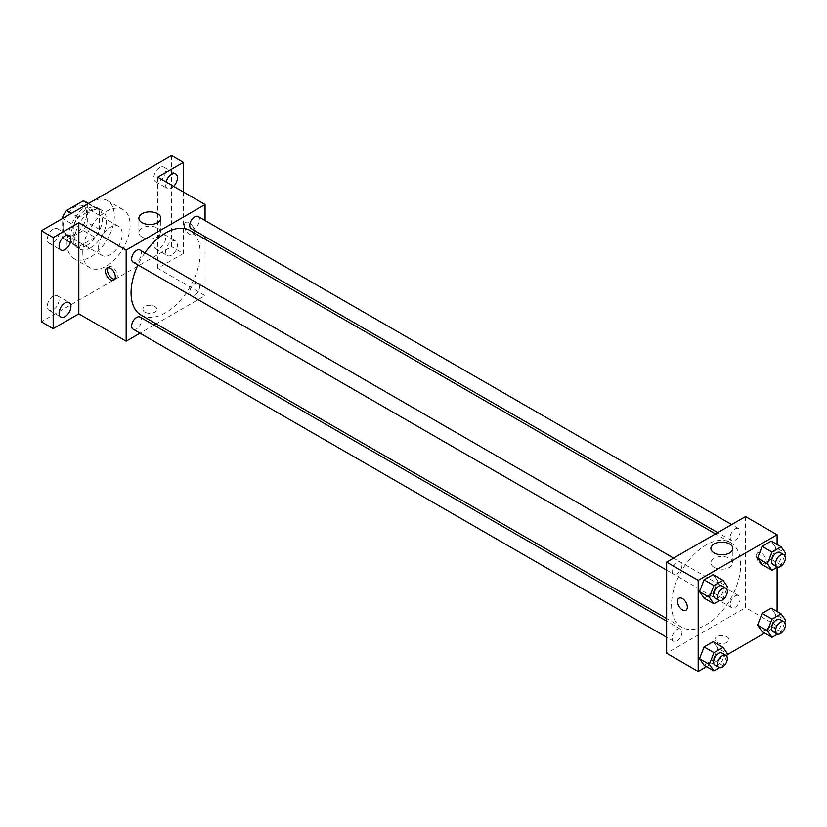 <?xml version="1.0" encoding="UTF-8"?>
<svg xmlns="http://www.w3.org/2000/svg" width="827" height="827" viewBox="0 0 827 827"><rect width="100%" height="100%" fill="white"/><g stroke="black" fill="none" stroke-linecap="round" stroke-linejoin="round"><path stroke-width="0.62" stroke-dasharray="4.13 3.1" d="M98.547 247.8A16.736 9.666 120 0 0 102.021 255.46A16.736 9.666 120 0 0 118.757 245.805A16.736 9.666 120 0 0 118.757 226.474A16.736 9.666 120 0 0 105.856 230.96A16.736 9.666 120 0 0 98.547 247.8M63.048 227.301A16.736 9.666 120 0 0 66.511 234.971A16.736 9.666 120 0 0 83.248 225.306A16.736 9.666 120 0 0 83.248 205.975A16.736 9.666 120 0 0 70.357 210.461A16.736 9.666 120 0 0 63.048 227.301M87.703 203.483L87.703 222.659A21.605 12.467 120 0 1 83.186 230.485L95.022 237.318A21.605 12.467 120 0 0 99.54 229.492L99.54 210.316L87.703 203.483A21.605 12.467 120 0 0 85.688 201.767M83.186 230.485L66.584 240.068A21.605 12.467 120 0 1 64.082 239.179A21.605 12.467 120 0 1 62.066 237.463L62.066 218.762M95.022 237.318L78.41 246.901L66.584 240.068M62.066 237.463L73.892 244.296L73.892 225.12L62.47 218.524M73.892 244.296A21.605 12.467 120 0 0 75.919 246.012A21.605 12.467 120 0 0 78.41 246.901M99.54 210.316A21.605 12.467 120 0 0 97.514 208.6A21.605 12.467 120 0 0 95.022 207.701L88.117 203.721M73.892 225.12A21.605 12.467 120 0 1 78.41 217.294L95.022 207.701M86.721 245.526A22.319 12.881 -60 0 1 75.557 246.632A22.319 12.881 -60 0 1 75.557 220.861A22.319 12.881 -60 0 1 97.875 207.98A22.319 12.881 -60 0 1 101.297 225.864A22.319 12.881 -60 0 1 86.721 245.526M90.66 247.8A22.319 12.881 120 0 0 105.246 228.138A22.319 12.881 120 0 0 101.824 210.254A22.319 12.881 120 0 0 84.623 216.229A22.319 12.881 120 0 0 74.885 238.693A22.319 12.881 120 0 0 79.506 248.906A22.319 12.881 120 0 0 90.66 247.8M78.41 217.294L71.515 213.304M99.54 229.492L87.703 222.659M66.997 243.252A33.473 19.331 120 0 0 73.923 258.572A33.473 19.331 120 0 0 107.396 239.241A33.473 19.331 120 0 0 107.396 200.589A33.473 19.331 120 0 0 81.604 209.562A33.473 19.331 120 0 0 66.997 243.252M82.772 252.359A33.473 19.331 120 0 0 89.709 267.679A33.473 19.331 120 0 0 123.182 248.358A33.473 19.331 120 0 0 123.182 209.707A33.473 19.331 120 0 0 97.379 218.669A33.473 19.331 120 0 0 82.772 252.359M159.704 167.581A8.373 4.828 120 0 0 154.235 174.962A8.373 4.828 120 0 0 155.517 181.661A8.373 4.828 120 0 0 163.88 176.833A8.373 4.828 120 0 0 163.88 167.168A8.373 4.828 120 0 0 159.704 167.581M53.186 229.079A8.373 4.828 120 0 0 47.718 236.46A8.373 4.828 120 0 0 49 243.159A8.373 4.828 120 0 0 57.373 238.331A8.373 4.828 120 0 0 57.373 228.665A8.373 4.828 120 0 0 53.186 229.079M53.186 296.138A8.373 4.828 120 0 0 47.718 303.509A8.373 4.828 120 0 0 49 310.218A8.373 4.828 120 0 0 57.373 305.38A8.373 4.828 120 0 0 57.373 295.725A8.373 4.828 120 0 0 53.186 296.138M159.704 234.641A8.373 4.828 120 0 0 154.235 242.011A8.373 4.828 120 0 0 155.517 248.72A8.373 4.828 120 0 0 163.88 243.882A8.373 4.828 120 0 0 163.88 234.227A8.373 4.828 120 0 0 159.704 234.641M171.53 155.559L171.53 246.663L41.35 321.827M183.367 191.998L183.367 253.496L171.53 246.663M183.367 253.496L157.73 268.299L205.065 295.632L156.2 323.853M153.967 325.135L140.021 333.188M144.911 312.151A6.978 4.021 0 0 0 152.509 313.019A6.978 4.021 0 0 0 156.81 309.298A6.978 4.021 0 0 0 149.842 305.277A6.978 4.021 0 0 0 142.864 309.298A6.978 4.021 0 0 0 144.911 312.151A6.978 4.021 0 0 0 152.509 313.019A6.978 4.021 0 0 0 156.81 309.298A6.978 4.021 0 0 0 149.842 305.266A6.978 4.021 0 0 0 142.864 309.298A6.978 4.021 0 0 0 144.911 312.141M173.66 186.395A8.373 4.828 -60 0 1 171.53 188.08A8.373 4.828 -60 0 1 167.354 188.494A8.373 4.828 -60 0 1 166.01 181.981M171.53 255.14A8.373 4.828 -60 0 1 167.354 255.553A8.373 4.828 -60 0 1 166.072 248.844A8.373 4.828 -60 0 1 171.53 241.474A8.373 4.828 -60 0 1 175.717 241.06A8.373 4.828 -60 0 1 176.999 247.759A8.373 4.828 -60 0 1 171.53 255.14M157.73 177.195L157.73 268.299M141.179 315.18A48.876 28.221 120 0 0 190.055 286.969A48.876 28.221 120 0 0 190.055 230.537M144.921 252.855A48.876 28.221 120 0 0 137.944 264.929M205.065 220.53L205.065 236.636M205.065 239.199L205.065 295.632M191.161 228.603A6.978 4.021 120 0 0 198.139 224.582A6.978 4.021 120 0 0 198.139 216.529M133.095 329.187A6.978 4.021 120 0 0 140.073 325.156A6.978 4.021 120 0 0 140.073 317.103M189.724 292.469A6.978 4.021 120 0 0 191.161 295.663A6.978 4.021 120 0 0 198.139 291.631A6.978 4.021 120 0 0 198.139 283.578A6.978 4.021 120 0 0 192.763 285.449A6.978 4.021 120 0 0 189.724 292.469M140.073 250.054A6.978 4.021 -60 0 1 141.51 253.248A6.978 4.021 -60 0 1 138.471 260.267A6.978 4.021 -60 0 1 133.095 262.128M184.359 225.595A6.978 4.021 -120 0 0 187.398 232.614A6.978 4.021 -120 0 0 192.774 234.486A6.978 4.021 -120 0 0 192.774 226.433A6.978 4.021 -120 0 0 185.796 222.401A6.978 4.021 -120 0 0 184.359 225.595A6.978 4.021 -120 0 0 187.398 232.614A6.978 4.021 -120 0 0 192.774 234.486A6.978 4.021 -120 0 0 192.774 226.433A6.978 4.021 -120 0 0 185.796 222.401A6.978 4.021 -120 0 0 184.349 225.595M108.037 267.628A6.978 4.021 60 0 1 108.885 266.811A6.978 4.021 60 0 1 114.26 268.672A6.978 4.021 60 0 1 117.31 275.691A6.978 4.021 60 0 1 115.863 278.885A6.978 4.021 60 0 1 114.726 279.206M142.079 237.07A10.968 6.337 180 0 1 138.864 232.583A10.968 6.337 180 0 1 149.842 226.257A10.968 6.337 180 0 1 160.81 232.583A10.968 6.337 180 0 1 154.039 238.445A10.968 6.337 180 0 1 142.079 237.07M671.524 604.847A48.876 28.221 120 0 0 681.644 627.217A48.876 28.221 120 0 0 730.52 598.996A48.876 28.221 120 0 0 730.52 542.564A48.876 28.221 120 0 0 692.861 555.661A48.876 28.221 120 0 0 671.524 604.847M681.975 565.275A6.978 4.021 -60 0 1 678.936 572.294A6.978 4.021 -60 0 1 673.56 574.165A6.978 4.021 -60 0 1 673.56 566.113A6.978 4.021 -60 0 1 680.538 562.091A6.978 4.021 -60 0 1 681.975 565.275M730.189 604.506A6.978 4.021 120 0 0 731.626 607.69A6.978 4.021 120 0 0 738.604 603.669A6.978 4.021 120 0 0 738.604 595.616A6.978 4.021 120 0 0 733.229 597.487A6.978 4.021 120 0 0 730.189 604.506M672.113 638.03A6.978 4.021 120 0 0 673.56 641.225A6.978 4.021 120 0 0 680.538 637.193A6.978 4.021 120 0 0 680.538 629.14A6.978 4.021 120 0 0 675.163 631.011A6.978 4.021 120 0 0 672.113 638.03M730.189 537.447A6.978 4.021 120 0 0 731.626 540.641A6.978 4.021 120 0 0 738.604 536.609A6.978 4.021 120 0 0 738.604 528.556A6.978 4.021 120 0 0 733.229 530.427A6.978 4.021 120 0 0 730.189 537.447M745.53 516.565L745.53 607.669L666.634 653.216M777.091 611.515L777.091 625.884L745.53 607.669M777.091 625.884L764.644 633.079M727.264 654.664L706.578 666.603M716.926 642.403A6.978 4.021 0 0 0 724.535 643.272A6.978 4.021 0 0 0 728.835 639.55A6.978 4.021 0 0 0 721.857 635.529A6.978 4.021 0 0 0 714.89 639.55A6.978 4.021 0 0 0 716.926 642.403M775.788 547.557L771.229 541.085L775.788 547.557L771.229 559.3L762.122 564.562L771.229 559.3L775.788 547.557L785.65 553.253M717.722 648.141L713.163 641.659L717.722 648.141L713.163 659.884L704.056 665.146L713.163 659.884L717.722 648.141L727.584 653.837M777.091 544.466L777.091 567.312M775.788 614.616L771.229 608.134L775.788 614.616L771.229 626.359L762.122 631.621L771.229 626.359L775.788 614.616L785.65 620.312M717.722 581.092L713.163 574.61L717.722 581.092L713.163 592.825L704.056 598.086L713.163 592.825L717.722 581.092L727.584 586.788M756.385 555.847A6.978 4.021 -120 0 0 759.424 562.867A6.978 4.021 -120 0 0 764.799 564.738A6.978 4.021 -120 0 0 764.799 556.685A6.978 4.021 -120 0 0 757.821 552.653A6.978 4.021 -120 0 0 756.385 555.847A6.978 4.021 -120 0 0 759.424 562.867A6.978 4.021 -120 0 0 764.799 564.738A6.978 4.021 -120 0 0 764.799 556.685A6.978 4.021 -120 0 0 757.821 552.663A6.978 4.021 -120 0 0 756.374 555.847M678.926 598.21L678.926 598.21A6.978 4.021 60 0 1 684.301 600.071A6.978 4.021 60 0 1 687.351 607.09A6.978 4.021 60 0 1 685.903 610.285L685.903 610.285M714.104 567.322A10.968 6.337 180 0 1 710.889 562.846A10.968 6.337 180 0 1 721.857 556.509A10.968 6.337 180 0 1 732.836 562.846A10.968 6.337 180 0 1 726.065 568.697A10.968 6.337 180 0 1 714.104 567.322M716.926 642.393A6.978 4.021 0 0 0 724.535 643.272A6.978 4.021 0 0 0 728.835 639.55A6.978 4.021 0 0 0 721.857 635.529A6.978 4.021 0 0 0 714.89 639.55A6.978 4.021 0 0 0 716.926 642.393M726.706 589.041L723.025 598.521L719.459 600.588M714.983 598.086A6.978 4.021 120 0 0 721.961 594.055A6.978 4.021 120 0 0 721.961 586.002M723.025 598.521L713.163 592.825M784.771 555.506L781.091 564.996L777.525 567.053M773.049 564.552A6.978 4.021 120 0 0 780.026 560.53A6.978 4.021 120 0 0 780.026 552.477M781.091 564.996L771.229 559.3M726.706 656.09L723.025 665.58L719.459 667.637M714.983 665.135A6.978 4.021 120 0 0 721.961 661.114A6.978 4.021 120 0 0 721.961 653.061M723.025 665.58L713.163 659.884M784.771 622.566L781.091 632.055L777.525 634.113M773.049 631.611A6.978 4.021 120 0 0 780.026 627.579A6.978 4.021 120 0 0 780.026 619.526M781.091 632.055L771.229 626.359M66.511 234.971L102.021 255.46M83.248 205.975L118.757 226.474M101.824 210.254L97.875 207.98M79.506 248.906L75.557 246.632M97.514 208.6L88.592 203.442M75.919 246.012L64.082 239.179M123.182 209.707L107.396 200.589M89.709 267.679L73.923 258.572M155.517 248.72L167.354 255.553M163.88 234.227L175.717 241.06M49 310.218L60.836 317.051M57.373 295.725L69.199 302.558M49 243.159L60.836 249.992M57.373 228.665L69.199 235.499M155.517 181.661L167.354 188.494M163.88 167.168L175.717 174.001M108.885 266.811L106.9 267.958M115.863 278.885L113.878 280.033M160.81 232.583L160.81 218.194M138.864 232.583L138.864 218.194M730.52 542.564L715.5 533.901M681.644 627.217L666.634 618.544M666.634 570.165L673.56 574.165M673.602 558.091L680.538 562.091M738.604 595.616L198.139 283.578M731.626 607.69L191.161 295.663M680.538 629.14L666.634 621.118M673.56 641.225L666.634 637.224M738.604 528.556L731.678 524.566M731.626 540.641L717.733 532.619M732.836 562.846L732.836 548.446M710.889 562.846L710.889 548.446"/><path stroke-width="1.24" d="M71.515 213.304L66.584 210.461L83.186 200.868A21.605 12.467 120 0 1 85.688 201.767L88.592 203.442M62.066 218.762L62.066 218.287A21.605 12.467 120 0 1 66.584 210.461M88.117 203.721L83.186 200.868M140.021 333.188L126.169 341.189L78.823 313.857L53.186 328.66L41.35 321.827L41.35 230.723L171.53 155.559L183.367 162.392L183.367 191.998M156.2 323.853L153.967 325.135M65.023 316.638A8.373 4.828 -60 0 1 60.836 317.051A8.373 4.828 -60 0 1 59.554 310.342A8.373 4.828 -60 0 1 65.023 302.971A8.373 4.828 -60 0 1 69.199 302.558A8.373 4.828 -60 0 1 70.491 309.257A8.373 4.828 -60 0 1 65.023 316.638M65.023 249.578A8.373 4.828 -60 0 1 60.836 249.992A8.373 4.828 -60 0 1 59.554 243.283A8.373 4.828 -60 0 1 65.023 235.912A8.373 4.828 -60 0 1 69.199 235.499A8.373 4.828 -60 0 1 70.491 242.208A8.373 4.828 -60 0 1 65.023 249.578M78.823 313.857L78.823 222.752L53.186 237.556L41.35 230.723M53.186 328.66L53.186 237.556M126.169 341.189L126.169 250.085L78.823 222.752M126.169 250.085L205.065 204.527L157.73 177.195L183.367 162.392M142.079 222.67A10.968 6.337 180 0 1 138.864 218.194A10.968 6.337 180 0 1 149.842 211.857A10.968 6.337 180 0 1 160.81 218.194A10.968 6.337 180 0 1 154.039 224.045A10.968 6.337 180 0 1 142.079 222.67M166.01 181.981A8.373 4.828 -60 0 1 171.53 174.414A8.373 4.828 -60 0 1 175.717 174.001A8.373 4.828 -60 0 1 173.66 186.395M137.944 264.929A48.876 28.221 120 0 0 131.059 292.81A48.876 28.221 120 0 0 141.179 315.18L666.634 618.544M715.5 533.901L190.055 230.537A48.876 28.221 120 0 0 144.921 252.855M205.065 204.527L205.065 220.53M205.065 236.636L205.065 239.199M731.678 524.566L198.139 216.529A6.978 4.021 120 0 0 192.763 218.4A6.978 4.021 120 0 0 189.724 225.409A6.978 4.021 120 0 0 191.161 228.603L717.733 532.619M666.634 621.118L140.073 317.103A6.978 4.021 120 0 0 134.698 318.974A6.978 4.021 120 0 0 131.648 325.993A6.978 4.021 120 0 0 133.095 329.187L666.634 637.224M666.634 570.165L133.095 262.128A6.978 4.021 -60 0 1 133.095 254.075A6.978 4.021 -60 0 1 140.073 250.054L673.602 558.091M115.315 276.838A6.978 4.021 60 0 1 113.878 280.033A6.978 4.021 60 0 1 106.9 276.011A6.978 4.021 60 0 1 106.9 267.958A6.978 4.021 60 0 1 112.276 269.819A6.978 4.021 60 0 1 115.315 276.838M114.726 279.206A6.978 4.021 60 0 1 108.885 274.864A6.978 4.021 60 0 1 108.037 267.628M706.578 666.603L698.195 671.441L666.634 653.216L666.634 562.112L745.53 516.565L777.091 534.78L777.091 544.466M764.644 633.079L727.264 654.664M762.122 564.562L757.563 558.08L762.122 546.337L771.229 541.085L762.122 546.337L757.563 558.08L762.122 564.562L771.984 570.258L767.425 563.776L771.984 552.033L781.091 546.771L785.65 553.253L784.771 555.506M704.056 665.146L699.497 658.664L704.056 646.921L713.163 641.659L704.056 646.921L699.497 658.664L704.056 665.146L713.918 670.842L709.359 664.36L713.918 652.617L723.025 647.355L727.584 653.837L726.706 656.09M777.091 567.312L777.091 611.515M698.195 671.441L698.195 580.337L777.091 534.78M762.122 631.621L757.563 625.14L762.122 613.396L771.229 608.134L762.122 613.396L757.563 625.14L762.122 631.621L771.984 637.307L767.425 630.825L771.984 619.092L781.091 613.83L785.65 620.312L784.771 622.566M704.056 598.086L699.497 591.605L704.056 579.872L713.163 574.61L704.056 579.872L699.497 591.605L704.056 598.086L713.918 603.782L709.359 597.301L713.918 585.557L723.025 580.306L727.584 586.788L726.706 589.041M698.195 580.337L666.634 562.112M714.104 552.932A10.968 6.337 180 0 1 710.889 548.446A10.968 6.337 180 0 1 721.857 542.119A10.968 6.337 180 0 1 732.836 548.446A10.968 6.337 180 0 1 726.065 554.297A10.968 6.337 180 0 1 714.104 552.932M687.34 607.101A6.978 4.021 60 0 1 685.903 610.285A6.978 4.021 60 0 1 678.926 606.263A6.978 4.021 60 0 1 678.926 598.21A6.978 4.021 60 0 1 684.301 600.082A6.978 4.021 60 0 1 687.34 607.101M685.903 610.285A6.978 4.021 60 0 1 678.926 606.263A6.978 4.021 60 0 1 678.926 598.21M719.459 600.588L713.918 603.782M725.899 588.276L721.961 586.002A6.978 4.021 120 0 0 716.585 587.873A6.978 4.021 120 0 0 713.536 594.892A6.978 4.021 120 0 0 714.983 598.086L718.932 600.361A6.978 4.021 120 0 0 725.899 596.329A6.978 4.021 120 0 0 725.899 588.276A6.978 4.021 120 0 0 720.524 590.147A6.978 4.021 120 0 0 717.485 597.166A6.978 4.021 120 0 0 718.932 600.361M709.359 597.301L699.497 591.605M713.918 585.557L704.056 579.872M723.025 580.306L713.163 574.61M777.525 567.053L771.984 570.258M783.975 554.752L780.026 552.477A6.978 4.021 120 0 0 774.651 554.348A6.978 4.021 120 0 0 771.612 561.368A6.978 4.021 120 0 0 773.049 564.552L776.998 566.836A6.978 4.021 120 0 0 783.975 562.805A6.978 4.021 120 0 0 783.975 554.752A6.978 4.021 120 0 0 778.6 556.623A6.978 4.021 120 0 0 775.55 563.642A6.978 4.021 120 0 0 776.998 566.836M767.425 563.776L757.563 558.08M771.984 552.033L762.122 546.337M781.091 546.771L771.229 541.085M719.459 667.637L713.918 670.842M725.899 655.335L721.961 653.061A6.978 4.021 120 0 0 716.585 654.922A6.978 4.021 120 0 0 713.536 661.941A6.978 4.021 120 0 0 714.983 665.135L718.932 667.41A6.978 4.021 120 0 0 725.899 663.388A6.978 4.021 120 0 0 725.899 655.335A6.978 4.021 120 0 0 720.524 657.207A6.978 4.021 120 0 0 717.485 664.226A6.978 4.021 120 0 0 718.932 667.41M709.359 664.36L699.497 658.664M713.918 652.617L704.056 646.921M723.025 647.355L713.163 641.659M777.525 634.113L771.984 637.307M783.975 621.811L780.026 619.526A6.978 4.021 120 0 0 774.651 621.397A6.978 4.021 120 0 0 771.612 628.417A6.978 4.021 120 0 0 773.049 631.611L776.998 633.885A6.978 4.021 120 0 0 783.975 629.864A6.978 4.021 120 0 0 783.975 621.811A6.978 4.021 120 0 0 778.6 623.672A6.978 4.021 120 0 0 775.55 630.691A6.978 4.021 120 0 0 776.998 633.885M767.425 630.825L757.563 625.14M771.984 619.092L762.122 613.396M781.091 613.83L771.229 608.134"/></g></svg>
